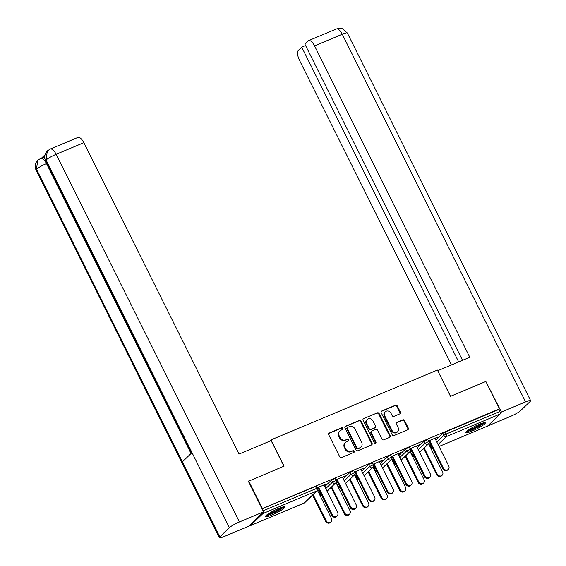 <?xml version="1.0" encoding="UTF-8"?>
<svg xmlns="http://www.w3.org/2000/svg" width="566" height="566" viewBox="0 0 566 566"><rect width="100%" height="100%" fill="white"/><g stroke="black" fill="none" stroke-linecap="round" stroke-linejoin="round"><path stroke-width="0.85" d="M342.897 428.342A0.969 0.87 46.1 0 0 341.652 427.825L329.27 433.018A1.387 1.245 46.1 0 0 328.719 434.73L339.734 456.826A1.387 1.245 46.1 0 0 341.51 457.569L353.892 452.375A0.969 0.87 46.1 0 0 354.281 451.173A0.969 0.87 46.1 0 0 353.035 450.656L351.436 451.328A4.436 3.99 46.1 0 1 345.748 448.965L344.828 447.119A4.436 3.99 46.1 0 1 345.479 442.364A4.436 3.99 46.1 0 1 346.597 441.629L348.203 440.956A0.969 0.87 46.1 0 0 348.585 439.754A0.969 0.87 46.1 0 0 347.34 439.237L345.741 439.909A4.436 3.99 46.1 0 1 340.053 437.546L339.14 435.707A4.436 3.99 46.1 0 1 339.791 430.945A4.436 3.99 46.1 0 1 340.909 430.217L342.508 429.544A0.969 0.87 46.1 0 0 342.897 428.342M342.487 429.552A0.969 0.87 46.1 0 0 341.206 428.25L328.832 433.443A1.387 1.245 46.1 0 0 328.733 433.492M353.87 452.383A0.969 0.87 46.1 0 0 352.59 451.081L351.436 451.328M348.182 440.964A0.969 0.87 46.1 0 0 346.901 439.662L345.741 439.909M478.914 424.443A11.016 1.578 153.5 0 0 465.606 432.679A11.016 1.578 153.5 0 0 472.009 431.094A11.016 1.578 153.5 0 0 485.317 422.852A11.016 1.578 153.5 0 0 478.914 424.443M278.571 508.501A11.016 1.578 153.5 0 0 265.263 516.737A11.016 1.578 153.5 0 0 271.666 515.152A11.016 1.578 153.5 0 0 284.974 506.91A11.016 1.578 153.5 0 0 278.571 508.501M399.815 413.88A1.387 1.245 46.1 0 0 400.374 412.168L397.282 405.963A1.387 1.245 46.1 0 0 395.507 405.228L381.76 410.994A1.387 1.245 46.1 0 0 381.201 412.713L392.217 434.808A1.387 1.245 46.1 0 0 394 435.544L407.746 429.778A1.387 1.245 46.1 0 0 408.298 428.059L404.563 420.573A1.387 1.245 46.1 0 0 402.787 419.838L396.9 422.307A1.387 1.245 46.1 0 0 396.349 424.019L398.202 427.733A3.707 3.339 46.1 0 1 397.657 431.709A3.707 3.339 46.1 0 1 391.969 430.351L384.717 415.805A3.707 3.339 46.1 0 1 385.262 411.822A3.707 3.339 46.1 0 1 390.95 413.187L392.16 415.614A1.387 1.245 46.1 0 0 393.936 416.35L399.815 413.88M248.368 481.319L284.097 466.136L271.001 439.874L437.405 370.058L450.494 396.32L485.861 381.477L499.516 408.864L262.023 508.7M248.729 480.973L262.383 508.36M361.051 421.168A1.387 1.245 46.1 0 0 359.276 420.432L345.529 426.198A1.387 1.245 46.1 0 0 344.97 427.917L355.986 450.005A1.387 1.245 46.1 0 0 357.769 450.748L371.515 444.982A1.387 1.245 46.1 0 0 372.067 443.263L361.051 421.168L360.606 421.592A1.387 1.245 46.1 0 0 358.83 420.856L345.083 426.623A1.387 1.245 46.1 0 0 344.984 426.672M363.641 418.599L377.388 412.826A1.387 1.245 46.1 0 1 379.163 413.569L390.179 435.664A1.387 1.245 46.1 0 1 389.627 437.377L383.748 439.846A1.387 1.245 46.1 0 1 381.965 439.11L377.501 430.146A1.387 1.245 46.1 0 0 375.725 429.41L371.82 431.044A1.387 1.245 46.1 0 0 371.268 432.764L375.916 442.088A0.969 0.87 46.1 0 1 375.774 443.136A0.969 0.87 46.1 0 1 374.289 442.775L363.089 420.312A1.387 1.245 46.1 0 1 363.641 418.599L377.388 412.826M271.001 439.874L269.543 441.275M249.549 525.333A2.115 0.87 -112.8 0 0 250.342 525.651A2.115 0.87 -112.8 0 0 250.455 525.573L262.985 513.518A2.115 0.87 -112.8 0 0 263.14 512.244M263.091 510.843L316.479 488.444L315.481 486.442L262.093 508.841M499.516 408.864L498.851 409.501L499.849 411.503A2.115 0.87 67.2 0 1 500.125 414.022L487.595 426.078A2.115 0.87 67.2 0 1 487.482 426.156A2.115 0.87 67.2 0 1 487.34 426.184M430.238 446.178L429.863 446.333M423.814 448.873L422.922 449.248M411.723 453.946L411.348 454.102M405.298 456.642L404.407 457.017M393.207 461.715L392.832 461.87M386.783 464.41L385.892 464.785M374.692 469.483L374.317 469.638M368.268 472.178L367.376 472.553M356.177 477.251L355.802 477.407M349.753 479.947L348.861 480.322M337.661 485.02L337.286 485.175M331.237 487.715L330.346 488.09M319.146 492.788L318.771 492.944M312.722 495.483L311.831 495.858M323.971 485.112L326.129 483.895M326.264 484.156L317.42 487.552M319.182 490.177L317.696 490.8M317.83 491.055L319.316 490.432M317.547 487.807L318.63 487.354M424.132 441.218L427.804 439.527L428.802 441.522L425.13 443.22L424.132 441.218L417.305 447.791M411.602 453.274L412.487 455.474L411.489 453.472L412.366 452.545M430.118 445.506L431.002 447.706L430.004 445.704L430.882 444.777M435.82 440.023L442.647 433.45L445.088 432.063L446.086 434.065L499.849 411.503M498.851 409.501L445.088 432.063M315.481 486.442L316.712 486.137L317.71 488.133L316.479 488.444A2.115 0.87 -112.8 0 1 316.755 490.955L262.985 513.518M410.407 452.213L411.892 451.59M411.758 451.335L410.272 451.958M416.548 446.27L419.413 444.756L409.996 448.711M410.124 448.965L411.206 448.513M387.102 456.755L390.773 455.064L391.771 457.059L388.099 458.757L387.102 456.755L380.274 463.328M374.572 468.811L375.456 471.011L374.459 469.009L375.336 468.082M373.376 467.749L374.862 467.127M374.727 466.872L373.242 467.495M379.517 461.806L382.383 460.292L372.966 464.247M373.093 464.502L374.176 464.049M350.071 472.292L353.743 470.601L354.74 472.596L351.069 474.294L350.071 472.292L343.244 478.864M337.541 484.347L338.426 486.548L337.428 484.546L338.305 483.619M336.346 483.286L337.831 482.664M337.697 482.409L336.211 483.031M342.487 477.343L345.352 475.829L335.935 479.784M336.062 480.039L337.145 479.586M331.556 480.06L335.228 478.369L336.225 480.364L332.553 482.062L331.556 480.06L324.728 486.633M319.026 492.116L319.91 494.316L318.913 492.314L319.79 491.387M361.002 469.575L363.867 468.061L354.45 472.016M354.578 472.27L355.66 471.818M354.861 475.518L356.347 474.895M356.212 474.641L354.726 475.263M368.586 464.523L372.258 462.832L373.256 464.827L369.584 466.526L368.586 464.523L361.759 471.096M356.056 476.579L356.941 478.779L355.943 476.777L356.821 475.85M398.032 454.038L400.898 452.524L391.481 456.479M391.608 456.734L392.691 456.281M391.891 459.981L393.377 459.359M393.243 459.104L391.757 459.726M405.617 448.987L409.289 447.296L410.286 449.291L406.614 450.989L405.617 448.987L398.789 455.559M393.087 461.042L393.971 463.243L392.974 461.24L393.851 460.314M435.063 438.501L437.928 436.987L428.512 440.942M428.639 441.197L429.721 440.744M428.915 444.444L430.408 443.822M430.273 443.567L428.787 444.19M339.791 430.945L339.345 431.37A4.436 3.99 46.1 0 0 338.694 436.131L339.14 435.707M345.295 440.334A4.436 3.99 46.1 0 1 339.614 437.971L338.694 436.131M345.479 442.364L345.041 442.789A4.436 3.99 46.1 0 0 344.383 447.55L344.828 447.119M350.991 451.753A4.436 3.99 46.1 0 1 345.302 449.39L344.383 447.55M371.607 444.933A1.387 1.245 46.1 0 0 371.621 443.687L360.606 421.592M347.666 427.38A0.969 0.87 46.1 0 0 347.276 428.582L356.948 447.975A0.969 0.87 46.1 0 0 358.193 448.491L359.877 447.784A4.436 3.99 46.1 0 0 360.995 447.048A4.436 3.99 46.1 0 0 361.646 442.287L355.038 429.035A4.436 3.99 46.1 0 0 349.349 426.672L347.666 427.38M347.418 427.535L346.979 427.967A0.969 0.87 46.1 0 0 346.831 429.007L347.276 428.582M360.995 447.048L360.556 447.473A4.436 3.99 46.1 0 1 359.438 448.208L357.747 448.916A0.969 0.87 46.1 0 1 356.502 448.399L346.831 429.007M389.726 437.334A1.387 1.245 46.1 0 0 389.741 436.089L378.725 413.994A1.387 1.245 46.1 0 0 376.942 413.258M371.473 431.278L371.027 431.702A1.387 1.245 46.1 0 0 370.822 433.188L375.477 442.52L375.916 442.088M375.513 443.298A0.969 0.87 46.1 0 0 375.477 442.52M372.867 420.849A3.707 3.339 46.1 0 0 367.178 419.484A3.707 3.339 46.1 0 0 366.634 423.467L369.188 428.589A1.387 1.245 46.1 0 0 370.963 429.325L374.869 427.691A1.387 1.245 46.1 0 0 375.421 425.972L372.867 420.849M367.178 419.484L366.733 419.915A3.707 3.339 46.1 0 0 366.188 423.892L366.634 423.467M375.216 427.464L374.77 427.889A1.387 1.245 46.1 0 1 374.423 428.115L370.518 429.757A1.387 1.245 46.1 0 1 368.742 429.014L366.188 423.892M385.262 411.822L384.816 412.253A3.707 3.339 46.1 0 0 384.272 416.229L384.717 415.805M397.657 431.709L397.212 432.141A3.707 3.339 46.1 0 1 391.523 430.776L384.272 416.229M407.838 429.728A1.387 1.245 46.1 0 0 407.853 428.49L404.117 420.998A1.387 1.245 46.1 0 0 402.341 420.262L396.462 422.731A1.387 1.245 46.1 0 0 396.363 422.774M399.914 413.838A1.387 1.245 46.1 0 0 399.929 412.593L396.837 406.395A1.387 1.245 46.1 0 0 395.061 405.652L381.314 411.425A1.387 1.245 46.1 0 0 381.215 411.468M331.039 521.894L330.459 522.453A3.177 2.858 -133.9 0 1 325.584 521.286L326.165 520.727A3.177 2.858 46.1 0 0 331.506 518.491L317.491 490.382M313.132 494.599L326.165 520.727M312.559 495.158L325.584 521.286M337.187 515.973L336.614 516.532A3.177 2.858 -133.9 0 1 331.74 515.357L332.32 514.805A3.177 2.858 46.1 0 0 337.654 512.563L323.844 484.857M331.74 515.357L317.929 487.651M332.32 514.805L318.502 487.1M283.092 506.917A9.53 1.365 -26.5 0 1 276.965 511.148A9.53 1.365 -26.5 0 1 268.029 514.996A9.53 1.365 -26.5 0 1 266.395 515.237M267.888 514.147A8.823 1.266 153.5 0 0 268.206 514.062A8.823 1.266 153.5 0 0 281.323 507.44M265.68 515.888A10.945 1.564 153.5 0 0 267.053 515.612A10.945 1.564 153.5 0 0 276.597 511.572A10.945 1.564 153.5 0 0 284.047 506.733M483.435 422.859A9.53 1.365 -26.5 0 1 476.381 427.578A9.53 1.365 -26.5 0 1 466.738 431.179M468.231 430.089A8.823 1.266 153.5 0 0 475.964 426.891A8.823 1.266 153.5 0 0 481.666 423.389M466.023 431.83A10.945 1.564 153.5 0 0 476.593 427.698A10.945 1.564 153.5 0 0 484.39 422.675M283.899 466.214L271.128 440.61L239.085 454.059L83.839 142.674L56.126 154.306L239.425 521.958L263.579 511.827L248.304 481.185L248.665 481.036M239.425 521.958A8.681 1.245 153.5 0 0 229.407 527.639L191.994 452.609L182.394 461.856L219.799 536.886L229.407 527.639M219.799 536.886A8.681 1.245 153.5 0 0 219.325 537.7A8.681 1.245 153.5 0 0 224.377 536.448L248.531 526.309L263.579 511.827M45.075 154.702L41.905 157.751M50.19 149.049L47.332 150.91L46.101 159.987A8.681 1.245 153.5 0 1 56.126 154.306A8.469 3.481 -112.8 0 0 50.19 149.049L77.903 137.418A8.469 3.481 67.2 0 1 83.839 142.674M46.95 163.383L46.49 163.574A8.681 1.245 153.5 0 0 36.493 169.234L37.738 160.143L42.16 157.645A8.469 3.481 67.2 0 1 44.898 158.53M191.053 453.515L46.49 163.574C44.155 159.279 42.018 157.631 40.094 158.629M450.536 396.299L437.737 370.723M437.766 370.695L469.808 357.252L314.562 45.867A8.469 3.481 -112.8 0 0 308.626 40.618A8.469 3.481 -112.8 0 0 308.166 40.922L304.869 44.098L462.521 360.309M530.632 400.643A8.681 1.245 153.5 0 0 525.581 401.895L342.274 34.243A8.469 3.481 -112.8 0 0 336.346 28.986L339.402 28.3L342.338 28.703L347.326 32.991L530.632 400.643A8.681 1.245 153.5 0 1 530.158 401.457L520.55 410.704A8.681 1.245 153.5 0 1 510.532 416.385L487.722 425.95M525.581 401.895L501.426 412.034L500.323 413.095M305.569 45.513L301.728 47.127L298.423 50.296A8.469 3.481 -112.8 0 0 299.513 60.357L451.392 364.978M301.728 47.127L458.679 361.922M501.426 412.034L485.932 381.611M349.555 514.126L348.974 514.685A3.177 2.858 -133.9 0 1 344.1 513.518L344.68 512.959A3.177 2.858 46.1 0 0 350.021 510.723L336.006 482.614M331.648 486.831L344.68 512.959M331.075 487.39L344.1 513.518M368.07 506.358L367.49 506.917A3.177 2.858 -133.9 0 1 362.615 505.749L363.195 505.19A3.177 2.858 46.1 0 0 368.537 502.955L354.521 474.846M350.163 479.062L363.195 505.19M349.59 479.621L362.615 505.749M386.585 498.589L386.005 499.148A3.177 2.858 -133.9 0 1 381.13 497.981L381.71 497.422A3.177 2.858 46.1 0 0 387.052 495.186L373.036 467.077M368.678 471.294L381.71 497.422M368.105 471.853L381.13 497.981M405.1 490.821L404.52 491.38A3.177 2.858 -133.9 0 1 399.646 490.213L400.226 489.654A3.177 2.858 46.1 0 0 405.567 487.418L391.552 459.309M387.194 463.526L400.226 489.654M386.62 464.085L399.646 490.213M423.616 483.053L423.035 483.612A3.177 2.858 -133.9 0 1 418.161 482.444L418.741 481.885A3.177 2.858 46.1 0 0 424.083 479.65L410.067 451.541M405.709 455.757L418.741 481.885M405.136 456.316L418.161 482.444M355.703 508.204L355.13 508.763A3.177 2.858 -133.9 0 1 350.255 507.589L350.835 507.037A3.177 2.858 46.1 0 0 356.17 504.794L342.359 477.088M350.255 507.589L336.445 479.883M350.835 507.037L337.018 479.331M374.218 500.436L373.645 500.995A3.177 2.858 -133.9 0 1 368.77 499.82L369.35 499.269A3.177 2.858 46.1 0 0 374.685 497.026L360.875 469.32M368.77 499.82L354.96 472.115M369.35 499.269L355.533 471.563M392.733 492.668L392.16 493.227A3.177 2.858 -133.9 0 1 387.286 492.052L387.866 491.5A3.177 2.858 46.1 0 0 393.2 489.257L379.39 461.552M387.286 492.052L373.468 464.346M387.866 491.5L374.048 463.795M411.249 484.899L410.675 485.458A3.177 2.858 -133.9 0 1 405.801 484.284L406.374 483.732A3.177 2.858 46.1 0 0 411.715 481.489L397.905 453.783M405.801 484.284L391.983 456.578M406.374 483.732L392.563 456.026M429.764 477.131L429.191 477.69A3.177 2.858 -133.9 0 1 424.316 476.515L424.889 475.964A3.177 2.858 46.1 0 0 430.231 473.721L416.42 446.015M424.316 476.515L410.499 448.81M424.889 475.964L411.079 448.258M442.124 475.284L441.551 475.843A3.177 2.858 -133.9 0 1 436.676 474.676L437.256 474.117A3.177 2.858 46.1 0 0 442.598 471.881L428.582 443.772M424.224 447.989L437.256 474.117M423.651 448.548L436.676 474.676M448.279 469.363L447.706 469.922A3.177 2.858 -133.9 0 1 442.831 468.747L443.404 468.195A3.177 2.858 46.1 0 0 448.746 465.952L434.936 438.247M442.831 468.747L429.014 441.041M443.404 468.195L429.594 440.49M341.206 428.25L341.652 427.825M352.59 451.081L353.035 450.656M346.901 439.662L347.34 439.237M250.455 525.573L304.225 503.018L316.755 490.955A2.115 1.903 46.1 0 0 317.285 490.609A2.115 2.115 0 0 0 317.71 488.133M303.97 503.124A2.115 0.87 -112.8 0 0 304.105 503.096A2.115 0.87 -112.8 0 0 304.225 503.018A2.115 1.903 46.1 0 0 304.756 502.665L317.285 490.609M500.125 414.022L446.355 436.577L438.077 444.551M487.482 426.156L439.039 446.482L487.595 426.078M436.818 442.018L443.645 435.452L446.086 434.065A2.115 0.87 67.2 0 1 446.355 436.577A2.115 1.903 -133.9 0 1 443.645 435.452L442.647 433.45M321.778 495.377A2.115 1.903 -133.9 0 1 320.023 494.118L320.788 493.382M325.726 488.628L332.553 482.062A2.115 1.903 -133.9 0 0 335.27 483.187A2.115 1.903 46.1 0 0 335.801 482.84A2.115 2.115 0 0 0 336.225 480.364M340.293 487.609A2.115 1.903 -133.9 0 1 338.539 486.35L339.303 485.614M344.241 480.859L351.069 474.294A2.115 1.903 -133.9 0 0 353.785 475.419A2.115 1.903 46.1 0 0 354.316 475.072A2.115 2.115 0 0 0 354.74 472.596M358.809 479.841A2.115 1.903 -133.9 0 1 357.054 478.581L357.818 477.846M362.756 473.091L369.584 466.526A2.115 1.903 -133.9 0 0 372.301 467.65A2.115 1.903 46.1 0 0 372.831 467.304A2.115 2.115 0 0 0 373.256 464.827M377.324 472.072A2.115 1.903 -133.9 0 1 375.569 470.813L376.333 470.077M381.272 465.323L388.099 458.757A2.115 1.903 -133.9 0 0 390.816 459.882A2.115 1.903 46.1 0 0 391.347 459.535A2.115 2.115 0 0 0 391.771 457.059M395.839 464.304A2.115 1.903 -133.9 0 1 394.085 463.045L394.849 462.309M399.787 457.554L406.614 450.989A2.115 1.903 -133.9 0 0 409.331 452.114A2.115 1.903 46.1 0 0 409.862 451.767A2.115 2.115 0 0 0 410.286 449.291M414.354 456.536A2.115 1.903 -133.9 0 1 412.6 455.276L413.364 454.54M418.302 449.786L425.13 443.22A2.115 1.903 -133.9 0 0 427.839 444.345A2.115 1.903 46.1 0 0 428.377 443.999A2.115 2.115 0 0 0 428.802 441.522M432.87 448.767A2.115 1.903 -133.9 0 1 431.115 447.508L431.879 446.772M339.614 437.971L340.053 437.546M345.302 449.39L345.748 448.965M328.832 433.443L329.27 433.018M371.621 443.687L372.067 443.263M345.083 426.623L345.529 426.198M358.83 420.856L359.276 420.432M356.502 448.399L356.948 447.975M357.747 448.916L358.193 448.491M359.438 448.208L359.877 447.784M378.725 413.994L379.163 413.569M389.741 436.089L390.179 435.664M370.822 433.188L371.268 432.764M368.742 429.014L369.188 428.589M370.518 429.757L370.963 429.325M374.423 428.115L374.869 427.691M391.523 430.776L391.969 430.351M396.462 422.731L396.9 422.307M402.341 420.262L402.787 419.838M404.117 420.998L404.563 420.573M407.853 428.49L408.298 428.059M381.314 411.425L381.76 410.994M395.061 405.652L395.507 405.228M396.837 406.395L397.282 405.963M399.929 412.593L400.374 412.168M47.332 150.91C44.551 154.129 43.992 157.419 45.648 160.779A8.681 1.245 153.5 0 1 46.101 159.987L191.994 452.609M182.394 461.856L36.493 169.234A8.681 1.245 153.5 0 0 36.019 170.048L219.325 537.7M347.326 32.991A8.681 1.245 153.5 0 0 342.274 34.243L314.562 45.867M250.342 525.651L304.105 503.096A2.115 2.115 0 0 0 304.756 502.665M319.91 494.316A2.115 2.115 0 0 0 321.835 495.491M327.042 491.267L335.801 482.84M338.426 486.548A2.115 2.115 0 0 0 340.35 487.722M345.557 483.498L354.316 475.072M356.941 478.779A2.115 2.115 0 0 0 358.865 479.954M364.072 475.73L372.831 467.304M375.456 471.011A2.115 2.115 0 0 0 377.38 472.185M382.588 467.962L391.347 459.535M393.971 463.243A2.115 2.115 0 0 0 395.896 464.417M401.103 460.193L409.862 451.767M412.487 455.474A2.115 2.115 0 0 0 414.411 456.649M419.618 452.425L428.377 443.999M431.002 447.706A2.115 2.115 0 0 0 432.926 448.88M45.648 160.779L191.428 453.161M37.738 160.143L35.849 162.852C35.849 162.888 34.215 165.428 36.019 170.048M308.626 40.618L336.346 28.986"/></g></svg>
